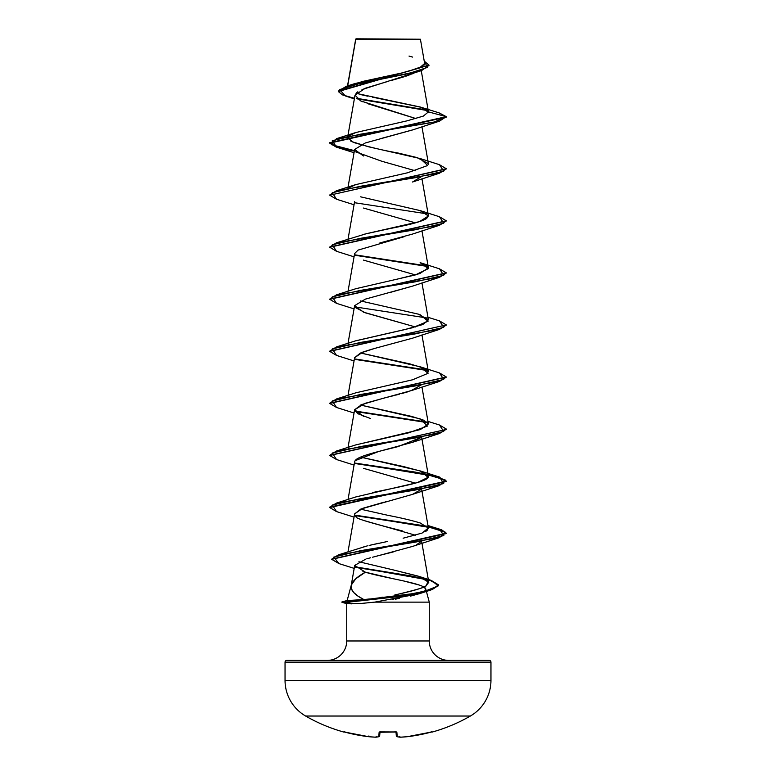 <?xml version="1.0" encoding="UTF-8"?>
<svg xmlns="http://www.w3.org/2000/svg" width="776" height="776" viewBox="0 0 776 776"><rect width="100%" height="100%" fill="white"/><g stroke="black" fill="none" stroke-linecap="round" stroke-linejoin="round"><path stroke-width="1.16" d="M432.3 732.03A0.873 0.873 0 0 1 431.689 731.981A0.873 0.873 0 0 0 432.3 732.03A164.725 164.725 0 0 0 470.363 716.035A41.177 41.177 0 0 0 490.956 680.368L285.044 680.368A41.177 41.177 0 0 0 305.637 716.035L470.363 716.035A164.725 164.725 0 0 1 432.3 732.03L431.728 731.972L432.3 732.03M344.272 731.972L343.7 732.03A164.725 164.725 0 0 1 305.637 716.035A164.725 164.725 0 0 0 343.7 732.03L344.272 731.972L343.758 731.894A0.873 0.873 22.5 0 0 344.04 731.923M382.743 39.275L355.777 39.304L347.696 85.864L355.777 39.304L420.417 39.236L356.029 38.8L355.777 39.304L356.029 38.8L414.306 39.227M351.848 603.864L346.882 601.904L352.285 600.255L363.837 599.538L347.144 600.575L352.285 600.255L346.882 601.904L397.555 596.56L424.86 591.215L438.275 585.87L431.572 580.516L354.991 566.81L410.553 575.86L431.136 580.38L438.615 584.91L432.154 589.159L414.753 593.407L346.882 601.904L414.753 593.844L432.154 589.595L438.615 585.346L430.796 590.032L402.143 596.191L346.882 602.341L341.974 601.904L346.882 603.66L341.974 602.341L346.882 602.341L351.848 603.864L346.726 603.573L361.761 603.398L374.779 602.127L361.529 603.418M490.956 662.151L285.044 662.151L285.044 680.368L490.956 680.368L490.956 662.151A1.746 1.746 0 0 0 489.2 660.405L286.8 660.405A1.746 1.746 0 0 0 285.044 662.151L490.956 662.151L490.956 680.368A41.177 41.177 0 0 1 470.363 716.035L305.637 716.035A41.177 41.177 0 0 1 285.044 680.368L285.044 662.151A1.746 1.746 0 0 1 286.8 660.405L489.2 660.405A1.746 1.746 0 0 1 490.956 662.151M448.703 660.405A19.429 19.429 0 0 1 429.274 640.976L429.274 602.127L374.779 602.127L429.274 602.127L429.274 640.976A19.429 19.429 0 0 0 448.703 660.405M346.726 640.976A19.429 19.429 0 0 1 327.297 660.405A19.429 19.429 0 0 0 346.726 640.976L429.274 640.976L346.726 640.976L346.726 603.621L346.726 640.976M351.315 585.007L355.796 578.731L365.389 572.193C357.503 576.461 352.808 580.739 351.315 585.007L351.179 585.618L351.315 585.007C350.063 589.857 354.234 594.697 363.837 599.538L357.872 596.026L353.643 592.437L351.392 588.761M351.227 585.317L347.153 600.517L351.227 585.317M365.583 559.224L354.71 565.413L365.389 572.193L393.422 578.77M403.375 580.885L419.205 585.036M423.774 587.025L425.772 589.071L426.257 590.866L425.772 589.071L424.618 591.273L425.772 589.071C425.374 583.445 383.266 577.819 365.389 572.193L362.906 571.349M426.363 591.273L429.274 602.127L426.363 591.273M413.656 73.283L412.386 73.827M411.028 74.37L409.534 74.933M408.574 75.282L405.761 76.242M403.966 76.814L390.454 80.723M388.145 81.354L365.292 88.241L355.01 95.128L360.84 100.987L415.955 118.582L367.126 103.509M412.871 129.825L380.385 138.691M355.592 151.834L381.986 161.311L415.422 170.788M404.15 236.719L358.056 250.105L354.622 253.558L348.036 291.262M412.716 286.063L390.939 292.232M355.069 307.383L365.496 312.864L415.432 326.968M354.613 357.717L360.452 353.051L374.76 348.395M372.47 349.025L362.809 352.091L354.622 357.678L348.036 395.382M421.213 384.954L410.679 390.891M408.545 391.589L406.158 392.316M404.15 392.899L401.173 393.723M399.281 394.227L395.663 395.159M394.062 395.566L390.066 396.565M388.844 396.866L384.44 397.962M383.625 398.166L361.81 404.538L354.622 409.738L357.571 413.618L370.647 418.584M420.951 437.499L397.855 446.656C379.512 451.341 357.911 456.016 355.107 460.692L378.591 451.506L412.522 442.31L420.951 437.499M354.68 461.545L348.036 499.502M386.758 501.5L385.08 501.917M384.071 502.169L362.644 508.338L354.622 513.857L347.988 551.833M355.35 515.991L356.281 516.855C354.584 518.125 369.929 522.801 402.317 530.891M416.663 544.713L420.951 541.609M393.238 551.949L379.221 555.461L412.522 546.43L439.478 537.622L360.821 550.62L333.758 557.12L338.986 563.618L354.186 568.381M366.738 558.865L370.453 557.789M369.454 598.985L364.555 599.479M380.909 597.462L382.539 597.21M394.839 594.92L399.339 593.931C417.575 589.488 426.422 586.831 425.898 585.948L428.788 582.281L418.177 576.112L393.48 569.962L419.777 576.636L428.362 581.292L425.898 585.948C422.474 588.092 413.627 590.749 399.339 593.931L395.857 594.697M363.828 546.779L366.117 546.178M387.583 541.464L369.114 545.431M370.88 545.004L378.746 543.287M424.928 531.851L426.984 530.59L428.41 528.068L420.194 522.976C411.969 520.444 401.26 517.912 388.068 515.361L360.578 509.172M372.742 492.527C398.825 487.018 426.722 481.945 428.148 477.308L428.41 476.008L421.242 471.284L403.549 466.57L360.568 457.122M348.308 448.683L348.909 448.13L348.308 448.683M355.553 444.978L420.388 429.565L428.41 423.948L423.774 420.223L411.649 416.411L360.568 405.062L420.126 418.836L427.479 426.063L408.719 432.804L355.874 444.871L336.522 451.011L415.315 437.994L443.717 431.495L439.478 424.986L427.964 421.407M421.95 334.922L428.41 371.898L423.318 367.979L410.019 363.944L360.578 352.993L420.126 366.776L428.08 373.285L412.56 379.794L355.874 392.811L336.522 398.951L415.315 385.944L443.717 379.435L439.478 372.926L446.278 376.971L329.742 403.21L336.522 398.951M355.35 340.926L404.529 329.645L422.784 324.552L428.41 319.828L418.41 314.164L360.578 300.933M395.954 279.447L419.826 273.569L428.41 267.769L423.997 264.15M364.575 234.148L384.663 229.706C396.138 227.174 418.759 223.43 426.664 218.473L428.41 215.718L421.95 178.742M355.631 184.649L407.487 172.796L427.751 165.482L420.126 158.546L439.478 164.687L443.717 171.195L415.315 177.704L336.522 190.721L329.742 194.98M428.42 164.231L428.41 163.658L417.051 157.576L397.923 152.988C383.49 150.476 368.581 146.926 353.216 142.357L347.59 137.624L348.308 136.324L351.043 141.387L368.532 146.78L420.126 158.546M428.391 112.278L421.281 107.331L372.451 97.155M421.261 70.684L428.42 111.628L420.379 107.049L355.99 93.314M361.044 81.79L403.413 72.624L419.37 68.046L424.647 63.467L420.417 39.236M355.757 39.178L361.335 39.188M354.351 98.911L345.213 95.894L339.723 89.57L360.53 83.236L421.591 70.577L361.994 89.57M357.833 91.781L356.853 92.509M360.006 100.579L362.46 101.724M427.906 110.648L357.193 98.862L427.906 110.648M421.591 70.577L429.002 65.388M355.641 39.304L355.66 40.003M429.012 65.174L424.239 61.1L427.518 67.396L408.157 73.681L346.455 86.252L338.326 91.102L429.012 65.174L338.326 91.539L342.468 94.905L354.467 98.28M421.281 107.331L439.109 112.869L446.278 116.672L439.478 121.143L360.685 134.161L332.283 140.669L336.522 147.178L354.341 151.048L336.241 147.091L329.722 143.133L446.278 117.108L439.08 112.859M427.314 110.095L356.485 98.28L427.314 110.095M346.455 86.252L355.078 83.517L402.909 72.74M407.09 71.761L422.871 66.251M423.948 65.349L424.656 63.506M412.628 57.094L409.02 56.076M428.439 111.889L446.278 116.672L329.722 142.706L336.26 146.664L354.409 150.631L331.323 144.646L336.522 138.661L433.91 122.171L446.278 116.672L428.439 111.889L423.347 116.099L406.663 120.93L355.874 132.512L348.899 135.781M367.853 96.214L361.296 94.73M374.779 602.127L419.273 593.737L422.192 592.631M419.758 593.572L410.494 596.113M399.242 598.442L395.324 599.179M393.713 599.47L392.084 599.751M372.616 557.207L379.221 555.461M415.422 535.207L363.478 520.395M354.603 513.925L360.889 509.037L412.522 494.37L420.951 489.549M415.422 483.147L363.478 468.335M354.613 461.807L355.107 460.692M363.478 416.275L354.613 409.767L365.302 403.268L412.522 390.25L439.478 381.443L360.685 394.46L332.283 400.969L336.522 407.468L354.05 413.007M374.808 348.385L412.522 338.19L439.478 329.383L360.685 342.4L332.283 348.909L336.522 355.408L329.722 351.373L446.278 324.911L329.742 351.15L336.522 346.891L415.315 333.884L443.717 327.375L439.478 320.866L446.278 324.911M415.422 326.968L363.478 312.165L354.613 305.657L365.302 299.148L412.522 286.131L439.478 277.323L360.685 290.34L332.283 296.849L336.522 303.358L329.722 299.313L446.258 273.065L439.478 277.323M415.422 274.908L363.488 260.105M379.862 242.936L412.512 234.071L439.478 225.263L360.685 238.28L332.283 244.789L336.522 251.298L354.05 256.827M415.422 222.848L363.478 208.046M439.478 173.203L360.685 186.221L332.283 192.729L336.522 199.238L329.722 195.193L446.258 168.945L439.478 173.203L412.522 182.011L421.213 176.724M363.478 155.986L354.613 149.477L365.312 142.968L412.522 129.951L439.478 121.143M336.551 251.308L329.722 247.253L446.258 221.005L439.478 225.263M355.049 255.285L427.692 266.478L355.049 255.285M446.258 325.125L439.478 329.383M355.049 359.404L427.692 370.598L355.049 359.404M336.551 407.478L329.722 403.433L446.258 377.185L439.478 381.443M355.049 411.464L427.692 422.658L355.049 411.464M446.258 429.244L439.478 433.503L360.685 446.52L332.283 453.029L336.522 459.528L329.722 455.493L446.278 429.458L329.742 455.269L336.522 451.011M355.049 463.524L426.81 474.543L445.366 480.053L439.478 485.563L360.685 498.58L332.283 505.079L336.522 511.588L329.722 507.543L446.278 481.518L437.897 477.017L415.16 472.526L355.049 463.524M355.049 515.584L427.692 526.768L355.049 515.584M339.015 563.628L331.73 559.341L446.278 533.578L441.563 530.221L428.207 526.875L445.521 532.249L439.478 537.622M355.36 567.304L410.126 576.219L430.661 580.671L438.595 585.123L430.661 580.671L410.126 576.219L355.36 567.304M439.449 164.677L446.278 168.731L329.722 195.193M354.787 202.749L427.091 213.866M439.449 216.737L446.278 220.791L329.742 247.04L336.522 242.781L415.315 229.764L443.717 223.255L439.478 216.746L420.126 210.597L428.439 215.98L419.515 221.616L366.35 233.702L336.522 242.781M354.787 254.809L427.091 265.925M439.449 268.797L446.278 272.851L329.742 299.09L336.522 294.832L415.315 281.824L443.717 275.315L439.478 268.806L420.126 262.657L428.352 268.622L415.305 274.946L355.874 288.691L336.522 294.832M354.787 306.869L427.091 317.985M354.787 358.929L427.091 370.045L354.787 358.929M354.787 410.989L427.091 422.105L354.777 410.989M439.449 424.976L446.278 429.021M354.787 463.049L415.014 472.06L437.848 476.571L446.278 481.081L329.722 507.116L336.522 503.071L415.315 490.054L443.717 483.545L439.478 477.046L354.787 463.049M428.129 526.419L441.544 529.785L446.278 533.141L331.75 559.127L338.365 554.869L416.13 541.987L443.853 535.547L439.478 529.106L354.787 515.099L427.101 526.225M336.522 190.721L355.874 184.572L348.909 187.84M360.578 196.823L420.126 210.597M420.126 314.716L428.08 321.225L412.56 327.734L355.874 340.751L336.522 346.891M348.909 344.01L348.308 344.563M360.578 457.113L420.126 470.896L428.148 477.308L417.362 482.585L355.883 496.921L336.522 503.071M428.391 527.942L422.086 533.073L403.132 538.205M367.368 545.858L338.365 554.869M358.9 561.756L393.48 569.962M346.882 601.904L341.974 601.904L346.882 601.904M379.823 732.001A0.873 0.844 -175 0 1 379.134 732.263L378.746 736.715A0.873 0.873 5 0 0 379.668 735.929L380.017 731.962L379.668 735.929A0.873 0.873 -175 0 1 378.746 736.715A0.873 0.805 77.5 0 0 378.998 736.705A0.873 0.805 -102.5 0 1 378.746 736.715A164.716 62.798 95.4 0 1 375.807 737.2A0.873 0.805 84.1 0 0 375.972 737.19A0.873 0.805 -95.9 0 1 375.807 737.2L375.807 737.2A164.716 151.601 102.9 0 1 368.813 736.715L368.813 736.715A164.648 164.017 180 0 1 345.446 732.263L368.813 736.715A164.716 151.601 -77.1 0 0 375.807 737.2A164.716 62.798 -84.6 0 0 378.746 736.715L379.134 732.263L380.88 731.894L396.342 731.972L397.254 736.715A164.716 62.798 84.6 0 0 400.193 737.2A164.716 151.601 77.1 0 0 407.187 736.715L431.737 731.972M396.827 736.637A0.873 0.805 -77.5 0 0 397.254 736.715A0.873 0.873 175 0 1 396.332 735.929L395.983 731.962L396.332 735.929A0.873 0.873 -5 0 0 397.254 736.715L396.866 732.263L395.12 731.894A163.532 151.087 180 0 1 380.88 731.894L379.134 732.263A0.873 0.844 5 0 0 379.881 731.933M343.768 731.884L344.01 731.913A0.873 0.873 -157.5 0 1 343.758 731.894L368.833 736.725L375.856 737.2M368.91 735.929L368.813 736.715M375.807 737.2L376.205 736.405L375.807 737.2L378.989 736.705A0.873 0.805 77.5 0 0 379.173 736.637M379.134 732.263L396.255 732.02L395.944 731.496M396.119 731.933A0.873 0.844 -5 0 0 396.866 732.263A0.873 0.844 175 0 1 396.177 732.001M399.882 737.161A0.873 0.805 -84.1 0 0 400.193 737.2A164.716 62.798 -95.4 0 1 397.254 736.715A0.873 0.805 102.5 0 1 397.002 736.705L396.4 735.929M400.164 737.2L399.795 736.405L400.193 737.2L407.187 736.715A164.716 151.601 -102.9 0 1 400.193 737.2L397.011 736.705M407.187 736.715L430.554 732.263A164.648 164.017 180 0 1 407.187 736.715M431.96 731.923A0.873 0.873 -22.5 0 0 432.242 731.894L430.68 732.224M388 732.069L380.841 731.923M355.689 39.188L347.522 85.923M355.01 95.128L347.871 135.975M347.793 136.43L347.59 137.624M421.95 126.682L428.41 163.658M354.622 149.438L348.036 187.142M354.622 201.498L348.036 239.202M421.95 230.802L428.41 267.769M421.95 282.862L428.41 319.828M354.622 305.618L348.036 343.322M421.95 386.981L428.41 423.948M354.622 409.738L348.036 447.442M421.659 437.373L428.41 476.008M421.659 489.433L428.41 528.068M421.659 541.493L428.788 582.281M354.71 565.413L351.179 585.618M419.273 593.737L430.796 590.032M354.05 517.126L336.522 511.588M412.522 494.37L439.478 485.563M354.05 465.066L336.522 459.528M412.522 442.31L439.478 433.503M354.05 360.947L336.522 355.408M354.05 308.887L336.522 303.358M354.05 204.767L336.522 199.238M354.05 152.707L336.522 147.178M355.874 132.512L336.522 138.661M427.964 317.287L439.478 320.866M420.126 366.776L439.478 372.926M420.126 470.896L439.478 477.046M427.964 525.527L439.478 529.106M419.777 576.636L431.572 580.516M341.974 601.904L347.318 600.478M344.806 731.38L343.972 731.913L345.427 732.263M343.7 732.03L344.748 731.525M378.989 736.705L379.668 735.929M380.056 731.496L379.745 732.02L380.88 731.923M388.184 732.069L389.785 732.059M392.171 732.02L396.255 732.02M430.554 732.263L432.028 731.913L431.194 731.38L432.028 731.913L430.554 732.263"/></g></svg>
